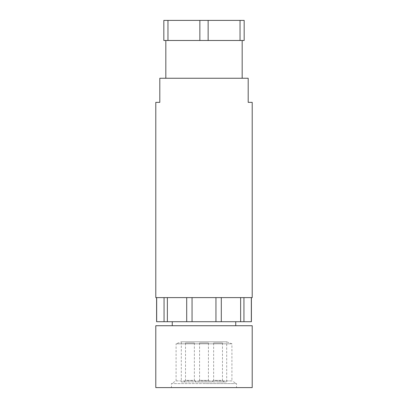 <?xml version="1.0" encoding="UTF-8"?>
<svg xmlns="http://www.w3.org/2000/svg" width="408" height="408" viewBox="0 0 408 408"><rect width="100%" height="100%" fill="white"/><g stroke="black" fill="none" stroke-linecap="round" stroke-linejoin="round"><path stroke-width="0.31" stroke-dasharray="2.04 1.53" d="M181.3 381.975L226.7 381.975L181.3 381.975L181.3 341.822L226.7 341.822L226.7 381.975M235.737 325.732L172.263 325.732L235.737 325.732M235.737 321.713L172.263 321.713L235.737 321.713M208.422 343.006L199.578 343.006L208.422 343.006L208.422 380.368L199.578 380.368L208.422 380.368L210.028 381.975L197.972 381.975L210.028 381.975M199.578 343.006L199.578 380.368L197.972 381.975M155.79 325.732L252.21 325.732M204 387.6L171.457 387.6L171.457 383.581L204 383.581L171.457 383.581L176.078 380.914L176.078 343.811L231.923 343.811L176.078 343.811L181.3 341.822L226.7 341.822L231.923 343.811L231.923 380.914L204 380.914L231.923 380.914L236.543 383.581L204 383.581L236.543 383.581L236.543 387.6L204 387.6M156.596 321.713L251.404 321.713M189.939 381.975L183.911 381.975L189.939 381.975M218.061 381.975L224.089 381.975L218.061 381.975M176.078 380.914L204 380.914L176.078 380.914M186.701 297.605L167.367 297.605L191.949 297.605L191.949 321.713L191.949 297.605L221.299 297.605L186.701 297.605L186.701 321.713M171.457 387.6L236.543 387.6M155.79 387.6L252.21 387.6M252.21 102.357L248.191 102.357L248.191 78.254L159.809 78.254L159.809 102.357L155.79 102.357M165.832 78.254L242.168 78.254L165.832 78.254M155.79 297.605L252.21 297.605M164.062 297.605L156.596 297.605L164.062 297.605L164.062 321.713M221.299 297.605L243.938 297.605L221.299 297.605L221.299 321.713M243.938 297.605L251.404 297.605L243.938 297.605L243.938 321.713M240.633 321.713L240.633 297.605M216.051 321.713L216.051 297.605L216.051 321.713M185.518 343.006L194.356 343.006L185.518 343.006L185.518 380.368L189.939 380.368L185.518 380.368L183.911 381.975M194.356 343.006L194.356 380.368L189.939 380.368L194.356 380.368L195.968 381.975M213.644 343.006L222.482 343.006L213.644 343.006L213.644 380.368L218.061 380.368L213.644 380.368L212.032 381.975M222.482 343.006L222.482 380.368L218.061 380.368L222.482 380.368L224.089 381.975M240.031 20.4L244.173 20.4L244.173 40.489L208.141 40.489L208.141 20.4L240.031 20.4L240.031 40.489M199.859 20.4L199.859 40.489L163.827 40.489L163.827 20.4L208.141 20.4M167.969 40.489L167.969 20.4M242.168 40.489L165.832 40.489L242.168 40.489M208.141 40.489L199.859 40.489M251.323 321.713L251.323 297.605M156.677 297.605L156.677 321.713M167.367 321.713L167.367 297.605"/><path stroke-width="0.61" d="M235.737 321.713L235.737 325.732M172.263 321.713L172.263 325.732M252.21 387.6L155.79 387.6L155.79 325.732L252.21 325.732L252.21 387.6M251.404 297.605L251.404 321.713L156.596 321.713L156.596 297.605M155.79 102.357L159.809 102.357L159.809 78.254L248.191 78.254L248.191 102.357L252.21 102.357L252.21 297.605L155.79 297.605L155.79 102.357M167.969 20.4L163.827 20.4L163.827 40.489L199.859 40.489L199.859 20.4L167.969 20.4L167.969 40.489M208.141 20.4L208.141 40.489L244.173 40.489L244.173 20.4L199.859 20.4M240.031 40.489L240.031 20.4M165.832 40.489L165.832 78.254M242.168 40.489L242.168 78.254M199.859 40.489L208.141 40.489M251.323 297.605L251.323 321.713M243.938 321.713L243.938 297.605M240.633 297.605L240.633 321.713M221.299 321.713L221.299 297.605M215.949 297.605L215.949 321.713M192.051 321.713L192.051 297.605M186.701 297.605L186.701 321.713M167.367 321.713L167.367 297.605M164.062 297.605L164.062 321.713M156.677 321.713L156.677 297.605"/></g></svg>
